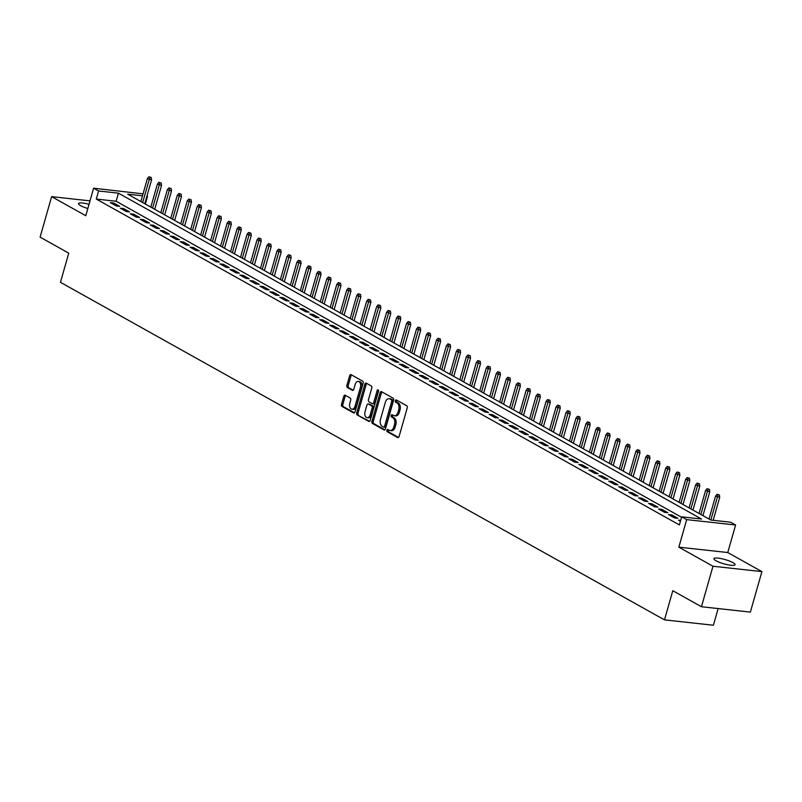 <?xml version="1.0" encoding="UTF-8"?>
<svg xmlns="http://www.w3.org/2000/svg" width="802" height="802" viewBox="0 0 802 802"><rect width="100%" height="100%" fill="white"/><g stroke="black" fill="none" stroke-linecap="round" stroke-linejoin="round"><path stroke-width="1.2" d="M386.895 430.243A1.183 0.752 -83.7 0 0 387.256 431.747L397.652 437.551A1.684 1.073 -83.7 0 0 397.922 437.641A1.684 1.073 -83.7 0 0 399.085 436.509L407.236 407.897A1.684 1.073 -83.7 0 0 406.714 405.752L396.318 399.947A1.183 0.752 -83.7 0 0 395.687 402.173L397.03 402.925A5.403 3.419 -83.7 0 1 398.714 409.762L398.033 412.148A5.403 3.419 -83.7 0 1 394.313 415.767A5.403 3.419 -83.7 0 1 393.451 415.486L392.108 414.734A1.183 0.752 -83.7 0 0 391.466 416.96L392.82 417.712A5.403 3.419 -83.7 0 1 394.494 424.549L393.822 426.935A5.403 3.419 -83.7 0 1 390.103 430.544A5.403 3.419 -83.7 0 1 389.241 430.273L387.897 429.521A1.183 0.752 -83.7 0 0 386.895 430.243M388.489 429.852A1.183 0.752 -83.7 0 0 388.579 431.887L398.524 437.441M396.92 400.278A1.183 0.752 -83.7 0 0 397 402.313L398.353 403.065L397.03 402.925M392.709 415.065A1.183 0.752 -83.7 0 0 392.79 417.1L394.143 417.852L392.82 417.712M89.032 204.289A10.997 2.206 15.9 0 0 78.476 203.568A10.997 2.206 15.9 0 0 80.591 205.653A10.997 2.206 15.9 0 0 87.829 208.52M716.016 560.758A10.997 2.206 15.9 0 0 727.554 564.708A10.997 2.206 15.9 0 0 735.063 564.698A10.997 2.206 15.9 0 0 732.948 562.613A10.997 2.206 15.9 0 0 721.409 558.663A10.997 2.206 15.9 0 0 713.9 558.673A10.997 2.206 15.9 0 0 716.016 560.758M345.231 395.256A1.684 1.073 -83.7 0 0 344.96 395.175A1.684 1.073 -83.7 0 0 343.797 396.308L341.512 404.328A1.684 1.073 -83.7 0 0 342.033 406.464L353.582 412.92A1.684 1.073 -83.7 0 0 353.842 413.01A1.684 1.073 -83.7 0 0 355.005 411.877L363.166 383.266A1.684 1.073 -83.7 0 0 362.634 381.12L351.096 374.674A1.684 1.073 -83.7 0 0 350.825 374.584A1.684 1.073 -83.7 0 0 349.662 375.717L346.895 385.411A1.684 1.073 -83.7 0 0 347.426 387.546L352.359 390.313A1.684 1.073 -83.7 0 0 352.629 390.394A1.684 1.073 -83.7 0 0 353.792 389.271L355.166 384.459A4.511 2.857 -83.7 0 1 358.273 381.431A4.511 2.857 -83.7 0 1 360.399 387.386L355.035 406.223A4.511 2.857 -83.7 0 1 351.928 409.251A4.511 2.857 -83.7 0 1 349.802 403.296L350.695 400.158A1.684 1.073 -83.7 0 0 350.163 398.023L345.231 395.256M681.58 517.26L116.13 201.252L96.29 199.076L98.596 190.976L93.613 188.199L143.047 193.853M701.449 606.733L712.978 566.242L761.9 571.615L750.361 612.106L701.449 606.733L672.788 590.713L664.487 619.866L60.451 282.304L68.761 253.151L40.1 237.141L51.639 196.65L85.774 215.728L93.613 188.199M761.9 571.615L727.765 552.538L678.843 547.164L712.978 566.242M678.843 547.164L686.682 519.626L681.7 516.839L701.529 519.024L118.435 193.162L98.596 190.976M96.29 199.076L679.394 524.939L681.7 516.839M371.938 421.341A1.684 1.073 -83.7 0 0 372.459 423.476L384.008 429.922A1.684 1.073 -83.7 0 0 384.278 430.012A1.684 1.073 -83.7 0 0 385.441 428.88L393.592 400.268A1.684 1.073 -83.7 0 0 393.06 398.133L381.521 391.677A1.684 1.073 -83.7 0 0 381.251 391.587A1.684 1.073 -83.7 0 0 380.088 392.719L371.938 421.341L373.261 421.481A1.684 1.073 -83.7 0 0 373.782 423.616L384.87 429.812M368.79 421.421L357.251 414.975A1.684 1.073 -83.7 0 1 356.72 412.829L364.87 384.218A1.684 1.073 -83.7 0 1 366.033 383.085A1.684 1.073 -83.7 0 1 366.303 383.176L371.246 385.932A1.684 1.073 -83.7 0 1 371.767 388.078L368.469 399.677A1.684 1.073 -83.7 0 0 368.99 401.812L372.268 403.647A1.684 1.073 -83.7 0 0 372.539 403.737A1.684 1.073 -83.7 0 0 373.702 402.604L377.14 390.524A1.183 0.752 -83.7 0 1 378.514 391.286L370.223 420.378A1.684 1.073 -83.7 0 1 369.06 421.511A1.684 1.073 -83.7 0 1 368.79 421.421L369.341 421.481M90.004 200.861L51.639 196.65M680.687 520.388L678.512 520.147L680.447 521.23M668.547 514.573L674.522 517.922L677.83 518.282L671.855 514.934L668.547 514.573M658.582 509.009L664.557 512.348L667.865 512.709L661.881 509.37L658.582 509.009M648.607 503.435L654.592 506.774L657.901 507.145L651.916 503.796L648.607 503.435M638.643 497.862L644.628 501.21L647.926 501.571L641.951 498.232L638.643 497.862M628.678 492.298L634.653 495.636L637.961 495.997L631.976 492.659L628.678 492.298M618.703 486.724L624.688 490.062L627.996 490.433L622.011 487.085L618.703 486.724M608.738 481.15L614.723 484.498L618.021 484.859L612.046 481.521L608.738 481.15M598.773 475.586L604.758 478.924L608.056 479.285L602.081 475.947L598.773 475.586M588.808 470.012L594.783 473.35L598.091 473.721L592.107 470.373L588.808 470.012M578.833 464.438L584.818 467.787L588.127 468.147L582.142 464.809L578.833 464.438M568.869 458.874L574.854 462.213L578.152 462.574L572.177 459.235L568.869 458.874M558.904 453.3L564.879 456.649L568.187 457.01L562.212 453.661L558.904 453.3M548.939 447.737L554.914 451.075L558.222 451.436L552.237 448.097L548.939 447.737M538.964 442.163L544.949 445.501L548.257 445.862L542.272 442.524L538.964 442.163M528.999 436.589L534.984 439.937L538.282 440.298L532.307 436.95L528.999 436.589M519.034 431.025L525.009 434.363L528.317 434.724L522.343 431.386L519.034 431.025M509.07 425.451L515.044 428.789L518.353 429.16L512.368 425.812L509.07 425.451M499.095 419.877L505.08 423.225L508.388 423.586L502.403 420.248L499.095 419.877M489.13 414.313L495.115 417.652L498.413 418.012L492.438 414.674L489.13 414.313M479.165 408.739L485.14 412.078L488.448 412.449L482.463 409.1L479.165 408.739M469.19 403.165L475.175 406.514L478.483 406.875L472.498 403.536L469.19 403.165M459.225 397.602L465.21 400.94L468.508 401.301L462.533 397.962L459.225 397.602M449.26 392.028L455.245 395.366L458.543 395.737L452.569 392.389L449.26 392.028M439.295 386.454L445.27 389.802L448.579 390.163L442.594 386.825L439.295 386.454M429.321 380.89L435.306 384.228L438.614 384.589L432.629 381.251L429.321 380.89M419.356 375.316L425.341 378.664L428.639 379.025L422.664 375.677L419.356 375.316M409.391 369.752L415.366 373.09L418.674 373.451L412.699 370.113L409.391 369.752M399.426 364.178L405.401 367.517L408.709 367.877L402.724 364.539L399.426 364.178M389.451 358.604L395.436 361.953L398.744 362.314L392.759 358.965L389.451 358.604M379.486 353.04L385.471 356.379L388.769 356.74L382.795 353.401L379.486 353.04M369.522 347.466L375.496 350.805L378.805 351.176L372.83 347.827L369.522 347.466M359.557 341.893L365.532 345.241L368.84 345.602L362.855 342.264L359.557 341.893M349.582 336.329L355.567 339.667L358.875 340.028L352.89 336.69L349.582 336.329M339.617 330.755L345.602 334.093L348.9 334.464L342.925 331.116L339.617 330.755M329.652 325.181L335.627 328.529L338.935 328.89L332.95 325.552L329.652 325.181M319.677 319.617L325.662 322.955L328.97 323.316L322.985 319.978L319.677 319.617M309.712 314.043L315.697 317.381L319.006 317.752L313.021 314.404L309.712 314.043M299.748 308.469L305.732 311.818L309.031 312.178L303.056 308.84L299.748 308.469M289.783 302.905L295.758 306.244L299.066 306.605L293.081 303.266L289.783 302.905M279.808 297.331L285.793 300.68L289.101 301.041L283.116 297.692L279.808 297.331M269.843 291.768L275.828 295.106L279.126 295.467L273.151 292.128L269.843 291.768M259.878 286.194L265.853 289.532L269.161 289.893L263.186 286.555L259.878 286.194M249.913 280.62L255.888 283.968L259.196 284.329L253.211 280.981L249.913 280.62M239.938 275.056L245.923 278.394L249.232 278.755L243.247 275.417L239.938 275.056M229.974 269.482L235.958 272.82L239.257 273.191L233.282 269.843L229.974 269.482M220.009 263.908L225.984 267.256L229.292 267.617L223.317 264.279L220.009 263.908M210.044 258.344L216.019 261.683L219.327 262.043L213.342 258.705L210.044 258.344M200.069 252.77L206.054 256.109L209.362 256.48L203.377 253.131L200.069 252.77M190.104 247.196L196.089 250.545L199.387 250.906L193.412 247.567L190.104 247.196M180.139 241.633L186.114 244.971L189.422 245.332L183.437 241.993L180.139 241.633M170.164 236.059L176.149 239.407L179.458 239.768L173.473 236.42L170.164 236.059M160.2 230.485L166.184 233.833L169.493 234.194L163.508 230.856L160.2 230.485M150.235 224.921L156.22 228.259L159.518 228.62L153.543 225.282L150.235 224.921M140.27 219.347L146.245 222.695L149.553 223.056L143.568 219.708L140.27 219.347M130.295 213.783L136.28 217.121L139.588 217.482L133.603 214.144L130.295 213.783M120.33 208.209L126.315 211.548L129.613 211.918L123.638 208.57L120.33 208.209M119.648 206.345L113.673 202.996L110.365 202.635L116.34 205.984L119.648 206.345M664.487 619.866L713.409 625.239L718.151 608.568M146.956 196.039L147.518 196.35L146.886 196.279M145.332 204.039L147.518 196.35M142.485 195.798L127.688 194.174L710.793 520.037L730.622 522.212L735.604 524.999L686.682 519.626M727.765 552.538L735.604 524.999M116.13 201.252L118.435 193.162M671.855 514.934L671.485 516.217M661.881 509.37L661.52 510.653M651.916 503.796L651.555 505.08M641.951 498.232L641.58 499.506M631.976 492.659L631.615 493.942M622.011 487.085L621.65 488.368M612.046 481.521L611.685 482.794M602.081 475.947L601.711 477.23M592.107 470.373L591.746 471.656M582.142 464.809L581.781 466.082M572.177 459.235L571.806 460.518M562.212 453.661L561.841 454.945M552.237 448.097L551.876 449.371M542.272 442.524L541.911 443.807M532.307 436.95L531.937 438.233M522.343 431.386L521.972 432.669M512.368 425.812L512.007 427.095M502.403 420.248L502.042 421.521M492.438 414.674L492.067 415.957M482.463 409.1L482.102 410.383M472.498 403.536L472.137 404.81M462.533 397.962L462.173 399.246M452.569 392.389L452.198 393.672M442.594 386.825L442.233 388.098M432.629 381.251L432.268 382.534M422.664 375.677L422.293 376.96M412.699 370.113L412.328 371.386M402.724 364.539L402.363 365.822M392.759 358.965L392.399 360.248M382.795 353.401L382.424 354.685M372.83 347.827L372.459 349.111M362.855 342.264L362.494 343.537M352.89 336.69L352.529 337.973M342.925 331.116L342.554 332.399M332.95 325.552L332.589 326.825M322.985 319.978L322.625 321.261M313.021 314.404L312.66 315.687M303.056 308.84L302.685 310.113M293.081 303.266L292.72 304.549M283.116 297.692L282.755 298.976M273.151 292.128L272.78 293.402M263.186 286.555L262.815 287.838M253.211 280.981L252.851 282.264M243.247 275.417L242.886 276.7M233.282 269.843L232.911 271.126M223.317 264.279L222.946 265.552M213.342 258.705L212.981 259.988M203.377 253.131L203.016 254.414M193.412 247.567L193.041 248.841M183.437 241.993L183.077 243.277M173.473 236.42L173.112 237.703M163.508 230.856L163.147 232.129M153.543 225.282L153.172 226.565M143.568 219.708L143.207 220.991M133.603 214.144L133.242 215.417M123.638 208.57L123.267 209.853M113.673 202.996L113.303 204.279M390.103 430.544L391.416 430.694A5.403 3.419 -83.7 0 0 395.145 427.075L393.822 426.935M394.143 417.852A5.403 3.419 -83.7 0 1 395.817 424.689L395.145 427.075M394.313 415.767L395.637 415.907A5.403 3.419 -83.7 0 0 399.356 412.288L398.033 412.148M398.353 403.065A5.403 3.419 -83.7 0 1 400.028 409.902L399.356 412.288M381.973 391.937A1.684 1.073 -83.7 0 0 381.411 392.87L373.261 421.481M383.567 427.095A1.183 0.752 -83.7 0 0 384.569 426.363L391.717 401.251A1.183 0.752 -83.7 0 0 391.356 399.757L389.932 398.965A5.403 3.419 -83.7 0 0 389.07 398.684A5.403 3.419 -83.7 0 0 385.351 402.293L380.459 419.466A5.403 3.419 -83.7 0 0 382.143 426.303L383.567 427.095M383.947 427.135L384.89 427.245A1.183 0.752 -83.7 0 0 385.892 426.514L384.569 426.363M389.07 398.684L390.394 398.825A5.403 3.419 -83.7 0 1 391.256 399.105L392.679 399.897A1.183 0.752 -83.7 0 1 393.04 401.391L385.892 426.514M369.662 421.311L357.251 414.975M366.765 383.426A1.684 1.073 -83.7 0 0 366.193 384.358L358.043 412.98A1.684 1.073 -83.7 0 0 358.574 415.115M373.592 403.787A1.684 1.073 -83.7 0 0 373.862 403.877A1.684 1.073 -83.7 0 0 375.025 402.744L378.464 390.664L377.14 390.524M365.03 411.717A4.511 2.857 -83.7 0 0 367.156 417.672A4.511 2.857 -83.7 0 0 370.273 414.644L372.158 408.007A1.684 1.073 -83.7 0 0 371.637 405.872L368.359 404.038A1.684 1.073 -83.7 0 0 368.088 403.957A1.684 1.073 -83.7 0 0 366.925 405.08L365.03 411.717M367.156 417.672L368.479 417.812A4.511 2.857 -83.7 0 0 371.587 414.794L370.273 414.644M369.131 404.128A1.684 1.073 -83.7 0 1 369.411 404.098A1.684 1.073 -83.7 0 1 369.682 404.188L372.96 406.012A1.684 1.073 -83.7 0 1 373.481 408.158L371.587 414.794M351.928 409.251L353.241 409.391A4.511 2.857 -83.7 0 0 356.359 406.363L355.035 406.223M358.273 381.431L359.597 381.582A4.511 2.857 -83.7 0 1 361.722 387.526L356.359 406.363M351.547 374.925A1.684 1.073 -83.7 0 0 350.985 375.857L348.218 385.562A1.684 1.073 -83.7 0 0 348.75 387.697L353.231 390.203M345.682 395.516A1.684 1.073 -83.7 0 0 345.121 396.449L342.835 404.479A1.684 1.073 -83.7 0 0 343.356 406.614L354.444 412.809M719.384 494.964L717.068 494.263L719.384 494.964L719.715 497.35L715.544 496.087L708.998 519.044M718.061 494.824L710.803 520.037M719.715 497.35L713.178 520.298M715.544 496.087L717.068 494.263M709.419 489.4L707.103 488.699L709.419 489.4L709.75 491.786L705.57 490.523L699.033 513.47M708.096 489.25L700.828 514.473M709.75 491.786L702.943 515.656M705.57 490.523L707.103 488.699M699.454 483.827L697.128 483.125L699.454 483.827L699.775 486.212L695.605 484.949L689.068 507.897M698.131 483.686L690.863 508.899M699.775 486.212L692.978 510.082M695.605 484.949L697.128 483.125M689.479 478.253L687.164 477.551L689.479 478.253L689.81 480.639L685.64 479.375L679.104 502.333M688.166 478.112L680.898 503.335M689.81 480.639L683.013 504.518M685.64 479.375L687.164 477.551M679.515 472.689L677.199 471.987L679.515 472.689L679.845 475.075L675.675 473.812L669.129 496.759M678.191 472.538L670.923 497.761M679.845 475.075L673.048 498.944M675.675 473.812L677.199 471.987M669.55 467.115L667.234 466.413L669.55 467.115L669.881 469.501L665.7 468.238L659.164 491.185M668.226 466.975L660.958 492.187M669.881 469.501L663.074 493.37M665.7 468.238L667.234 466.413M659.585 461.541L657.259 460.839L659.585 461.541L659.906 463.927L655.735 462.664L649.199 485.621M658.262 461.401L650.993 486.624M659.906 463.927L653.109 487.806M655.735 462.664L657.259 460.839M649.61 455.977L647.294 455.275L649.61 455.977L649.941 458.363L645.77 457.1L639.234 480.047M648.287 455.827L641.029 481.05M649.941 458.363L643.144 482.233M645.77 457.1L647.294 455.275M639.645 450.403L637.329 449.701L639.645 450.403L639.976 452.789L635.796 451.526L629.259 474.483M638.322 450.263L631.054 475.486M639.976 452.789L633.169 476.669M635.796 451.526L637.329 449.701M629.68 444.829L627.364 444.128L629.68 444.829L630.011 447.225L625.831 445.952L619.294 468.909M628.357 444.689L621.089 469.912M630.011 447.225L623.204 471.095M625.831 445.952L627.364 444.128M619.715 439.265L617.39 438.564L619.715 439.265L620.036 441.651L615.866 440.388L609.33 463.335M618.392 439.115L611.124 464.338M620.036 441.651L613.239 465.521M615.866 440.388L617.39 438.564M609.741 433.692L607.425 432.99L609.741 433.692L610.071 436.077L605.901 434.814L599.355 457.772M608.417 433.551L601.149 458.774M610.071 436.077L603.274 459.957M605.901 434.814L607.425 432.99M599.776 428.128L597.46 427.426L599.776 428.128L600.107 430.514L595.926 429.25L589.39 452.198M598.452 427.977L591.184 453.2M600.107 430.514L593.3 454.383M595.926 429.25L597.46 427.426M589.811 422.554L587.485 421.852L589.811 422.554L590.132 424.94L585.961 423.677L579.425 446.624M588.488 422.403L581.219 447.626M590.132 424.94L583.335 448.809M585.961 423.677L587.485 421.852M579.846 416.98L577.52 416.278L579.846 416.98L580.167 419.366L575.996 418.103L569.46 441.06M578.523 416.839L571.255 442.062M580.167 419.366L573.37 443.245M575.996 418.103L577.52 416.278M569.871 411.416L567.555 410.714L569.871 411.416L570.202 413.802L566.032 412.539L559.485 435.486M568.548 411.266L561.28 436.488M570.202 413.802L563.405 437.671M566.032 412.539L567.555 410.714M559.906 405.842L557.591 405.14L559.906 405.842L560.237 408.228L556.057 406.965L549.52 429.912M558.583 405.702L551.315 430.915M560.237 408.228L553.43 432.098M556.057 406.965L557.591 405.14M549.941 400.268L547.616 399.566L549.941 400.268L550.262 402.654L546.092 401.391L539.556 424.348M548.618 400.128L541.35 425.351M550.262 402.654L543.465 426.534M546.092 401.391L547.616 399.566M539.967 394.704L537.651 394.003L539.967 394.704L540.297 397.09L536.127 395.827L529.591 418.774M538.653 394.554L531.385 419.777M540.297 397.09L533.5 420.96M536.127 395.827L537.651 394.003M530.002 389.13L527.686 388.429L530.002 389.13L530.333 391.516L526.162 390.253L519.616 413.2M528.678 388.99L521.41 414.203M530.333 391.516L523.536 415.386M526.162 390.253L527.686 388.429M520.037 383.557L517.721 382.855L520.037 383.557L520.368 385.942L516.187 384.679L509.651 407.637M518.714 383.416L511.445 408.639M520.368 385.942L513.561 409.822M516.187 384.679L517.721 382.855M510.072 377.993L507.746 377.291L510.072 377.993L510.393 380.379L506.222 379.115L499.686 402.063M508.749 377.842L501.481 403.065M510.393 380.379L503.596 404.248M506.222 379.115L507.746 377.291M500.097 372.419L497.781 371.717L500.097 372.419L500.428 374.805L496.258 373.542L489.721 396.499M498.784 372.278L491.516 397.501M500.428 374.805L493.631 398.684M496.258 373.542L497.781 371.717M490.132 366.855L487.817 366.143L490.132 366.855L490.463 369.241L486.283 367.968L479.746 390.925M488.809 366.704L481.541 391.927M490.463 369.241L483.656 393.11M486.283 367.968L487.817 366.143M480.167 361.281L477.852 360.579L480.167 361.281L480.498 363.667L476.318 362.404L469.782 385.351M478.844 361.131L471.576 386.353M480.498 363.667L473.691 387.536M476.318 362.404L477.852 360.579M470.203 355.707L467.877 355.005L470.203 355.707L470.523 358.093L466.353 356.83L459.817 379.787M468.879 355.567L461.611 380.79M470.523 358.093L463.726 381.973M466.353 356.83L467.877 355.005M460.228 350.143L457.912 349.441L460.228 350.143L460.559 352.529L456.388 351.266L449.852 374.213M458.904 349.993L451.636 375.216M460.559 352.529L453.762 376.399M456.388 351.266L457.912 349.441M450.263 344.569L447.947 343.868L450.263 344.569L450.594 346.955L446.413 345.692L439.877 368.639M448.94 344.419L441.671 369.642M450.594 346.955L443.787 370.825M446.413 345.692L447.947 343.868M440.298 338.995L437.972 338.294L440.298 338.995L440.619 341.381L436.448 340.118L429.912 363.075M438.975 338.855L431.707 364.078M440.619 341.381L433.822 365.261M436.448 340.118L437.972 338.294M430.333 333.432L428.007 332.73L430.333 333.432L430.654 335.817L426.484 334.554L419.947 357.502M429.01 333.281L421.742 358.504M430.654 335.817L423.857 359.687M426.484 334.554L428.007 332.73M420.358 327.858L418.042 327.156L420.358 327.858L420.689 330.244L416.519 328.98L409.972 351.928M419.035 327.717L411.767 352.93M420.689 330.244L413.892 354.113M416.519 328.98L418.042 327.156M410.393 322.284L408.078 321.582L410.393 322.284L410.724 324.67L406.544 323.406L400.008 346.364M409.07 322.143L401.802 347.366M410.724 324.67L403.917 348.549M406.544 323.406L408.078 321.582M400.429 316.72L398.103 316.018L400.429 316.72L400.749 319.106L396.579 317.843L390.043 340.79M399.105 316.569L391.837 341.792M400.749 319.106L393.952 342.975M396.579 317.843L398.103 316.018M390.454 311.146L388.138 310.444L390.454 311.146L390.785 313.532L386.614 312.269L380.078 335.216M389.14 311.006L381.872 336.218M390.785 313.532L383.988 337.401M386.614 312.269L388.138 310.444M380.489 305.572L378.173 304.87L380.489 305.572L380.82 307.958L376.649 306.695L370.103 329.652M379.166 305.432L371.897 330.655M380.82 307.958L374.023 331.838M376.649 306.695L378.173 304.87M370.524 300.008L368.208 299.306L370.524 300.008L370.855 302.394L366.674 301.131L360.138 324.078M369.201 299.858L361.933 325.081M370.855 302.394L364.048 326.264M366.674 301.131L368.208 299.306M360.559 294.434L358.233 293.732L360.559 294.434L360.88 296.82L356.71 295.557L350.173 318.514M359.236 294.294L351.968 319.517M360.88 296.82L354.083 320.7M356.71 295.557L358.233 293.732M350.584 288.87L348.268 288.159L350.584 288.87L350.915 291.256L346.745 289.983L340.208 312.94M349.271 288.72L342.003 313.943M350.915 291.256L344.118 315.126M346.745 289.983L348.268 288.159M340.619 283.296L338.304 282.595L340.619 283.296L340.95 285.682L336.77 284.419L330.234 307.367M339.296 283.146L332.028 308.369M340.95 285.682L334.143 309.552M336.77 284.419L338.304 282.595M330.655 277.723L328.339 277.021L330.655 277.723L330.985 280.109L326.805 278.845L320.269 301.803M329.331 277.582L322.063 302.805M330.985 280.109L324.178 303.988M326.805 278.845L328.339 277.021M320.69 272.159L318.364 271.457L320.69 272.159L321.011 274.545L316.84 273.281L310.304 296.229M319.366 272.008L312.098 297.231M321.011 274.545L314.214 298.414M316.84 273.281L318.364 271.457M310.715 266.585L308.399 265.883L310.715 266.585L311.046 268.971L306.875 267.708L300.339 290.655M309.392 266.434L302.123 291.657M311.046 268.971L304.249 292.84M306.875 267.708L308.399 265.883M300.75 261.011L298.434 260.309L300.75 261.011L301.081 263.397L296.9 262.134L290.364 285.091M299.427 260.871L292.159 286.093M301.081 263.397L294.274 287.276M296.9 262.134L298.434 260.309M290.785 255.447L288.459 254.745L290.785 255.447L291.106 257.833L286.936 256.57L280.399 279.517M289.462 255.297L282.194 280.52M291.106 257.833L284.309 281.702M286.936 256.57L288.459 254.745M280.82 249.873L278.495 249.171L280.82 249.873L281.141 252.259L276.971 250.996L270.434 273.943M279.497 249.733L272.229 274.946M281.141 252.259L274.344 276.129M276.971 250.996L278.495 249.171M270.845 244.299L268.53 243.597L270.845 244.299L271.176 246.685L267.006 245.422L260.46 268.379M269.522 244.159L262.254 269.382M271.176 246.685L264.379 270.565M267.006 245.422L268.53 243.597M260.881 238.735L258.565 238.034L260.881 238.735L261.211 241.121L257.031 239.858L250.495 262.805M259.557 238.585L252.289 263.808M261.211 241.121L254.404 264.991M257.031 239.858L258.565 238.034M250.916 233.161L248.59 232.46L250.916 233.161L251.237 235.547L247.066 234.284L240.53 257.231M249.592 233.021L242.324 258.234M251.237 235.547L244.44 259.427M247.066 234.284L248.59 232.46M240.941 227.588L238.625 226.886L240.941 227.588L241.272 229.974L237.101 228.71L230.565 251.668M239.628 227.447L232.359 252.67M241.272 229.974L234.475 253.853M237.101 228.71L238.625 226.886M230.976 222.024L228.66 221.322L230.976 222.024L231.307 224.41L227.136 223.146L220.59 246.094M229.653 221.873L222.385 247.096M231.307 224.41L224.51 248.279M227.136 223.146L228.66 221.322M221.011 216.45L218.695 215.748L221.011 216.45L221.342 218.836L217.162 217.573L210.625 240.53M219.688 216.309L212.42 241.532M221.342 218.836L214.535 242.715M217.162 217.573L218.695 215.748M211.046 210.886L208.72 210.174L211.046 210.886L211.367 213.272L207.197 211.999L200.66 234.956M209.723 210.736L202.455 235.958M211.367 213.272L204.57 237.141M207.197 211.999L208.72 210.174M201.071 205.312L198.756 204.61L201.071 205.312L201.402 207.698L197.232 206.435L190.696 229.382M199.758 205.162L192.49 230.385M201.402 207.698L194.605 231.567M197.232 206.435L198.756 204.61M191.107 199.738L188.791 199.036L191.107 199.738L191.437 202.124L187.257 200.861L180.721 223.818M189.783 199.598L182.515 224.821M191.437 202.124L184.63 226.004M187.257 200.861L188.791 199.036M181.142 194.174L178.826 193.472L181.142 194.174L181.473 196.56L177.292 195.297L170.756 218.244M179.818 194.024L172.55 219.247M181.473 196.56L174.666 220.43M177.292 195.297L178.826 193.472M171.177 188.6L168.851 187.899L171.177 188.6L171.498 190.986L167.327 189.723L160.791 212.67M169.854 188.45L162.585 213.673M171.498 190.986L164.701 214.856M167.327 189.723L168.851 187.899M161.202 183.026L158.886 182.325L161.202 183.026L161.533 185.412L157.362 184.149L150.826 207.106M159.879 182.886L152.611 208.109M161.533 185.412L154.736 209.292M157.362 184.149L158.886 182.325M151.237 177.463L148.921 176.761L151.237 177.463L151.568 179.849L147.388 178.585L140.851 201.533M149.914 177.312L142.646 202.535M151.568 179.849L144.761 203.718M147.388 178.585L148.921 176.761M388.579 431.887L387.256 431.747M397 402.313L395.687 402.173M392.79 417.1L391.466 416.96M395.817 424.689L394.494 424.549M400.028 409.902L398.714 409.762M398.203 437.611L397.652 437.551M381.411 392.87L380.088 392.719M384.559 429.982L384.008 429.922M373.782 423.616L372.459 423.476M393.04 401.391L391.717 401.251M392.679 399.897L391.356 399.757M391.256 399.105L389.932 398.965M358.043 412.98L356.72 412.829M366.193 384.358L364.87 384.218M375.025 402.744L373.702 402.604M373.481 408.158L372.158 408.007M372.96 406.012L371.637 405.872M369.682 404.188L368.359 404.038M361.722 387.526L360.399 387.386M352.91 390.373L352.359 390.313M348.75 387.697L347.426 387.546M348.218 385.562L346.895 385.411M350.985 375.857L349.662 375.717M354.133 412.98L353.582 412.92M343.356 406.614L342.033 406.464M342.835 404.479L341.512 404.328M345.121 396.449L343.797 396.308M385.07 427.306L383.757 427.155M373.862 403.877L372.539 403.737M369.411 404.098L368.088 403.957"/></g></svg>
